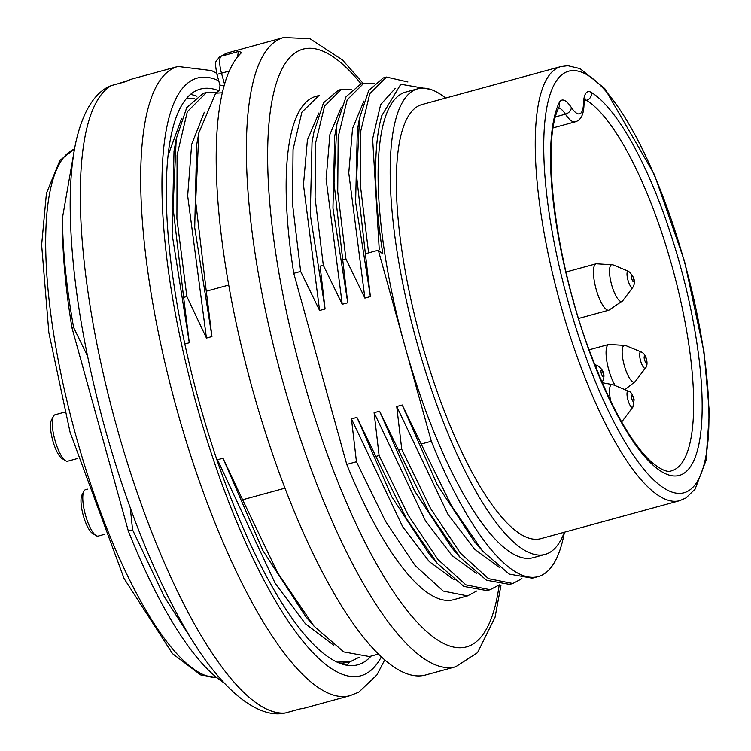<?xml version="1.0" encoding="UTF-8"?>
<svg xmlns="http://www.w3.org/2000/svg" width="751" height="751" viewBox="0 0 751 751"><rect width="100%" height="100%" fill="white"/><g stroke="black" fill="none" stroke-linecap="round" stroke-linejoin="round"><path stroke-width="1.13" d="M130.289 507.901L132.58 529.859L128.327 531.023L72.002 327.934L73.617 327.492L87.538 356.124M333.557 645.128L305.45 623.809L275.251 583.461L217.499 459.734L218.053 463.132M217.499 459.734L223 458.232L242.601 499.772L284.967 488.178M184.83 343.977L189.299 342.756L183.629 297.405L186.849 296.523L206.45 338.063L211.942 336.561L206.272 291.21L228.726 285.07M374.233 83.295L363.784 83.258L347.197 99.77L338.185 136.945L337.725 191.655L345.948 259.057L342.728 259.93L334.026 182.991L336.889 124.244L346.061 96.719L360.611 84.121L363.831 83.248M351.581 89.5L341.104 89.463L324.535 106.126L315.514 143.366L315.082 197.898L323.305 265.244L320.086 266.126L325.089 308.971L310.276 214.504L312.012 142.925M314.444 130.693L323.465 102.859L337.95 90.561M318.49 95.94L301.874 112.199L293.05 149.599L292.543 204.112L300.653 271.44L293.763 273.326A260.926 73.232 -105.3 0 1 315.054 96.607A260.926 73.232 -105.3 0 1 315.946 96.344A260.926 73.232 -105.3 0 1 319.635 95.687M430.483 89.36L400.79 84.234L381.79 115.654A247.877 69.571 74.7 0 0 382.86 253.941L378.307 250.205L404.808 345.732A241.353 67.74 -105.3 0 1 404.827 92.345A241.353 67.74 -105.3 0 1 405.653 92.091L417.734 88.796A241.353 67.74 -105.3 0 1 445.643 98.062M512.82 583.518L509.591 584.4L486.517 580.251L459.978 557.261L428.934 512.154L398.528 450.225L401.747 449.342L430.736 508.803L460.429 553.13L488.479 578.674L512.811 583.518L521.936 578.683M490.168 589.713L486.948 590.596L463.865 586.437L437.335 563.457L406.282 518.35L375.875 456.42L379.105 455.538L408.084 514.998L437.777 559.317L465.836 584.86L490.159 589.713L499.293 584.869M467.526 595.9L453.604 599.711A260.926 73.232 -105.3 0 1 346.746 464.39L356.453 461.734L385.441 521.194L415.134 565.512L443.184 591.056L467.516 595.909L476.641 591.065M223.911 682.762A293.538 82.385 -105.3 0 1 128.327 531.023M346.568 665.208A298.438 83.755 74.7 0 0 349.957 661.866L340.682 663.621M336.992 662.1L349.928 661.875L359.185 657.228M378.429 654.083L369.398 656.552L343.798 651.934L314.049 626.203L277.739 572.957L242.601 499.772M194.115 98.39L186.811 98.09M183.629 297.405L173.04 207.651L176.241 138.86L186.736 107.581L203.211 93.359L206.431 92.476M216.87 92.213L206.469 92.467L187.318 111.683L177.095 155.091L176.917 218.644L186.849 296.523M72.002 327.934A293.538 82.385 -105.3 0 1 62.493 217.715C62.605 249.792 66.313 286.384 73.617 327.492M206.272 291.21L195.673 201.531L198.884 132.796L215.659 93.19L219.208 90.261M222.334 92.786L215.659 93.19M62.493 217.715L74.171 150.998M501.011 585.085L495.05 617.228L477.533 652.666L455.716 666.757L425.517 675.018A326.159 91.538 -105.3 0 1 257.762 407.643A326.159 91.538 -105.3 0 1 241.418 52.758L239.25 51.284A16.306 4.581 -105.3 0 0 237.804 56.654M220.034 85.116L224.164 85.595M218.344 91.275A6.524 6.205 49.3 0 1 216.523 92.364M346.746 464.39L293.763 273.326M532.234 578.204L509.159 574.055L482.63 551.065L451.576 505.958L421.17 444.029L431.299 441.259A260.926 73.232 -105.3 0 0 538.157 576.59L532.243 578.204M564.433 532.206A260.926 73.232 -105.3 0 1 538.157 576.59M564.377 532.224A241.353 67.74 -105.3 0 1 545.076 554.407L532.994 557.711A241.353 67.74 -105.3 0 1 404.808 345.732L431.299 441.259M407.906 81.972L386.483 77.053L369.821 93.622L360.837 130.702L360.377 185.337L368.6 252.862L378.307 250.205M368.6 252.862L365.38 253.744L356.669 176.795L359.532 118.048L368.703 90.533L383.263 77.935L386.483 77.053M401.747 449.342L396.735 406.498L447.981 514.397L474.548 549.178L499.227 567.334M482.536 550.962L474.388 541.537L437.148 484.583L402.236 404.996L396.735 406.498M402.236 404.996L421.17 444.029M365.38 253.744L370.384 296.589L355.608 202.094L357.335 130.364M363.916 101.056L352.548 128.43L348.764 172.965L364.892 298.091L370.384 296.589M364.892 298.091L345.948 259.057M342.728 259.93L347.741 302.775L332.956 208.187L334.702 136.654M341.301 107.168L329.924 134.42L326.112 179.048L342.24 304.277L347.741 302.775M342.24 304.277L323.305 265.244M318.922 112.96L307.403 139.996L303.46 184.774L319.597 310.473L325.089 308.971M319.597 310.473L300.653 271.44M356.453 461.734L351.449 418.889L402.714 526.827L429.319 561.645L453.989 579.772M429.074 553.872L391.853 496.946L356.941 417.387L351.449 418.889M356.941 417.387L375.875 456.42M379.105 455.538L374.092 412.693L425.385 520.678L452.046 555.552L476.707 573.633M451.764 547.732L414.486 490.788L379.584 411.191L374.092 412.693M379.584 411.191L398.528 450.225M545.076 554.407A241.353 67.74 -105.3 0 1 416.476 340.954A241.353 67.74 -105.3 0 1 416.908 89.04A241.353 67.74 -105.3 0 1 417.734 88.796M679.674 500.692L540.767 538.674A225.047 63.159 -105.3 0 1 420.86 339.64A225.047 63.159 -105.3 0 1 421.264 104.755A225.047 63.159 -105.3 0 1 422.034 104.52L560.941 66.539L567.859 65.694L580.007 68.585L604.752 88.552L654.365 174.495L684.508 261.226L703.978 351.731L709.366 412.618L705.987 460.466L695.079 489.164L685.916 497.988L679.674 500.692A225.047 63.159 -105.3 0 1 559.767 301.658A225.047 63.159 -105.3 0 1 560.171 66.764A225.047 63.159 -105.3 0 1 560.941 66.539M132.58 529.859L164.375 596.923L197.128 647.906M211.942 336.561L194.716 227.591L196.649 145.337M206.45 338.063L187.666 195.804L191.646 144.417L204.31 112.256M189.299 342.756L172.11 234.105L174.007 151.58M168.093 155.344L181.704 118.301M305.864 616.693L262.972 550.708L223 458.232M395.345 88.261L380.644 104.642L372.627 138.841L379.236 249.473M216.663 73.298L211.566 70.585L177.949 66.454L132.655 78.836A326.159 91.538 74.7 0 0 131.538 79.174A326.159 91.538 74.7 0 0 126.468 81.427L111.373 85.558A326.159 91.538 74.7 0 0 116.405 425.723A326.159 91.538 74.7 0 0 285.371 712.971L282.883 713.431M196.94 96.231A298.438 83.755 74.7 0 0 190.472 94.429M177.949 66.454A326.159 91.538 74.7 0 0 176.832 66.783A326.159 91.538 74.7 0 0 176.25 407.211A326.159 91.538 74.7 0 0 350.032 695.661L304.737 708.052A326.159 91.538 74.7 0 1 300.466 708.841L285.371 712.971M128.581 80.338L118.264 83.671M107.825 87.041L111.373 85.558M218.635 90.664A298.438 83.755 74.7 0 0 200.367 89.069A298.438 83.755 74.7 0 0 199.344 89.369A298.438 83.755 74.7 0 0 198.808 400.856A298.438 83.755 74.7 0 0 357.814 664.795A298.438 83.755 74.7 0 0 371.088 656.092M65.525 460.692L61.939 458.439A20.793 5.839 -105.3 0 1 52.711 440.349A20.793 5.839 -105.3 0 1 51.443 420.081L53.387 416.317A24.051 6.75 74.7 0 0 54.842 439.767A24.051 6.75 74.7 0 0 65.525 460.692A24.051 6.75 74.7 0 0 67.703 461.18L77.606 458.476M55.039 414.768A24.051 6.75 74.7 0 0 55.011 414.777A24.051 6.75 74.7 0 0 53.387 416.317M96.025 535.585L92.448 533.332A20.793 5.839 -105.3 0 1 83.22 515.242A20.793 5.839 -105.3 0 1 81.953 494.975L83.896 491.21A24.051 6.75 74.7 0 0 85.351 514.651A24.051 6.75 74.7 0 0 96.025 535.585A24.051 6.75 74.7 0 0 98.212 536.073L104.323 534.402M87.463 489.145L85.52 489.671A24.051 6.75 74.7 0 0 83.896 491.21M455.716 666.757A326.159 91.538 -105.3 0 1 281.935 378.307A326.159 91.538 -105.3 0 1 282.526 37.879A326.159 91.538 -105.3 0 1 283.643 37.55L227.91 52.823L219.33 57.067C215.912 62.596 214.148 58.794 216.945 74.358L221.489 73.185L224.549 84.234M229.28 71.054L221.489 73.185A16.306 4.581 74.7 0 1 221.132 56.231L239.25 51.284M229.29 52.41A326.159 91.538 74.7 0 0 228.173 52.748A326.159 91.538 74.7 0 0 221.132 56.231A6.524 6.233 55.6 0 0 219.254 57.123M499.18 584.963A309.853 86.956 -105.3 0 1 328.562 457.622A309.853 86.956 -105.3 0 1 301.977 49.463A309.853 86.956 -105.3 0 1 361.184 83.971M567.953 71.401A218.522 61.329 -105.3 0 1 706.137 370.91A218.522 61.329 -105.3 0 1 604.949 403.578A218.522 61.329 -105.3 0 1 567.953 71.401M571.323 107.449A34.246 9.613 74.7 0 0 583.489 103.516A39.136 10.983 -105.3 0 1 591.45 92.486A200.583 56.297 -105.3 0 1 701.199 381.161A200.583 56.297 -105.3 0 1 614.29 409.22A200.583 56.297 -105.3 0 1 559.054 102.943A39.136 10.983 -105.3 0 1 571.323 107.449A6.524 4.731 146.8 0 1 565.428 114.171A32.612 9.153 74.7 0 0 558.631 107.994M555.524 116.884L565.428 114.171A40.77 11.443 -105.3 0 0 575.285 121.803L553.196 127.848M559.054 102.943A6.524 5.942 -155 0 1 558.922 107.365C540.673 142.493 555.167 260.569 590.23 352.839C610.507 406.366 630.849 442.714 651.277 461.884C660.805 469.732 667.545 472.708 671.497 470.802A194.068 54.466 74.7 0 0 679.777 296.833A194.068 54.466 74.7 0 0 586.54 100.296L584.428 100.878M584.747 99.583A32.612 9.153 74.7 0 1 586.54 100.296A6.524 5.989 -58.1 0 0 591.45 92.486M583.968 105.45A6.524 4.628 -178.2 0 0 583.489 103.516M216.598 677.468A273.974 76.893 -105.3 0 1 73.983 428.671A273.974 76.893 -105.3 0 1 74.518 149.008M218.71 80.733A309.853 86.956 74.7 0 0 196.293 78.367A309.853 86.956 74.7 0 0 208.449 444.526A309.853 86.956 74.7 0 0 381.339 656.872M598.115 295.368A24.051 6.75 -105.3 0 1 596.172 263.77L612.9 264.812A19.075 5.351 74.7 0 0 613.22 289.745A19.075 5.351 74.7 0 0 622.729 300.766L608.864 310.172A24.051 6.75 -105.3 0 1 598.115 295.368M608.948 310.154A24.051 6.75 -105.3 0 1 608.864 310.172L578.608 318.443M628.521 271.271C634.473 276.8 635.928 282.123 632.886 287.257A8.477 2.375 -105.3 0 1 628.662 282.357A8.477 2.375 -105.3 0 1 628.521 271.271L612.9 264.812M632.117 279.832A3.201 0.901 74.7 0 0 633.91 280.658A3.201 0.901 74.7 0 0 632.079 275.655A3.201 0.901 74.7 0 0 632.117 279.832M615.229 385.629A24.051 6.75 -105.3 0 1 606.254 349.337A24.051 6.75 -105.3 0 1 608.808 344.437L625.527 345.479A19.075 5.351 74.7 0 0 622.297 349.243A19.075 5.351 74.7 0 0 626.559 372.243A19.075 5.351 74.7 0 0 635.355 381.424L624.916 389.638M641.147 351.937C646.94 354.19 648.526 365.343 645.522 367.915A8.477 2.375 -105.3 0 1 641.607 363.831A8.477 2.375 -105.3 0 1 639.711 353.608A8.477 2.375 -105.3 0 1 641.147 351.937L625.527 345.479M644.151 356.95A3.201 0.901 74.7 0 0 645.71 362.254A3.201 0.901 74.7 0 0 646.142 358.94A3.201 0.901 74.7 0 0 644.151 356.95M621.312 421.386A19.075 5.351 74.7 0 0 622.72 420.607L632.877 407.098A8.477 2.375 -105.3 0 1 627.348 397.42A8.477 2.375 -105.3 0 1 628.503 391.121L612.882 384.662A19.075 5.351 74.7 0 0 610.281 398.828A19.075 5.351 74.7 0 0 610.798 401.381M633.769 399.25A3.201 0.901 74.7 0 0 631.675 395.608A3.201 0.901 74.7 0 0 632.633 400.837A3.201 0.901 74.7 0 0 633.769 399.25M596.491 369.06A8.477 2.375 -105.3 0 1 597.993 365.868C604.011 370.393 605.466 375.716 602.358 381.846A8.477 2.375 -105.3 0 1 601.964 382.156M601.1 372.627A3.201 0.901 74.7 0 0 603.194 376.27A3.201 0.901 74.7 0 0 602.246 371.041A3.201 0.901 74.7 0 0 601.1 372.627M341.189 89.444L337.969 90.317M318.537 95.63L315.946 96.344M216.945 74.358L219.93 85.126M219.968 85.248C219.799 89.416 219.245 91.434 218.306 91.303L218.306 91.303M283.643 37.55L309.975 38.705L342.494 59.967L363.155 83.436M575.285 121.803C580.711 120.291 583.611 114.819 583.968 105.375L585.104 98.738M216.739 677.571L200.686 674.914L172.495 653.661L124.093 578.58L70.059 432.154L48.853 332.627L41.634 244.892L46.431 193.307L59.902 160.385L74.527 148.961M196.612 145.168L198.837 132.899M173.969 151.355L176.185 139.095M314.04 626.184L305.892 616.768M437.242 563.353L429.093 553.928M459.884 557.158L451.736 547.732M334.646 136.588L336.861 124.328M357.298 130.392L359.513 118.132M311.994 142.784L314.218 130.524M107.797 87.05C95.602 93.556 82.873 109.393 75.429 144.23C71.843 162.056 70.087 182.906 70.172 206.797C70.829 271.364 82.216 344.465 104.342 426.089C126.957 507.3 154.368 575.604 186.586 630.981C223.056 693.445 258.663 717.402 282.855 713.431M350.032 695.661L358.8 692.14L376.918 674.914L384.719 659.904M566.01 272.022L596.172 263.77M632.886 287.257L622.729 300.766M589.122 349.816L608.808 344.437M645.522 367.915L635.355 381.424M632.877 407.098L634.144 399.739C632.539 394.294 630.662 391.421 628.503 391.121M622.72 420.607L621.631 421.949M612.882 384.662L602.199 382.71M55.011 414.777L64.849 412.092M572.159 296.232L573.191 299.996M597.993 365.868L594.67 364.498"/></g></svg>
